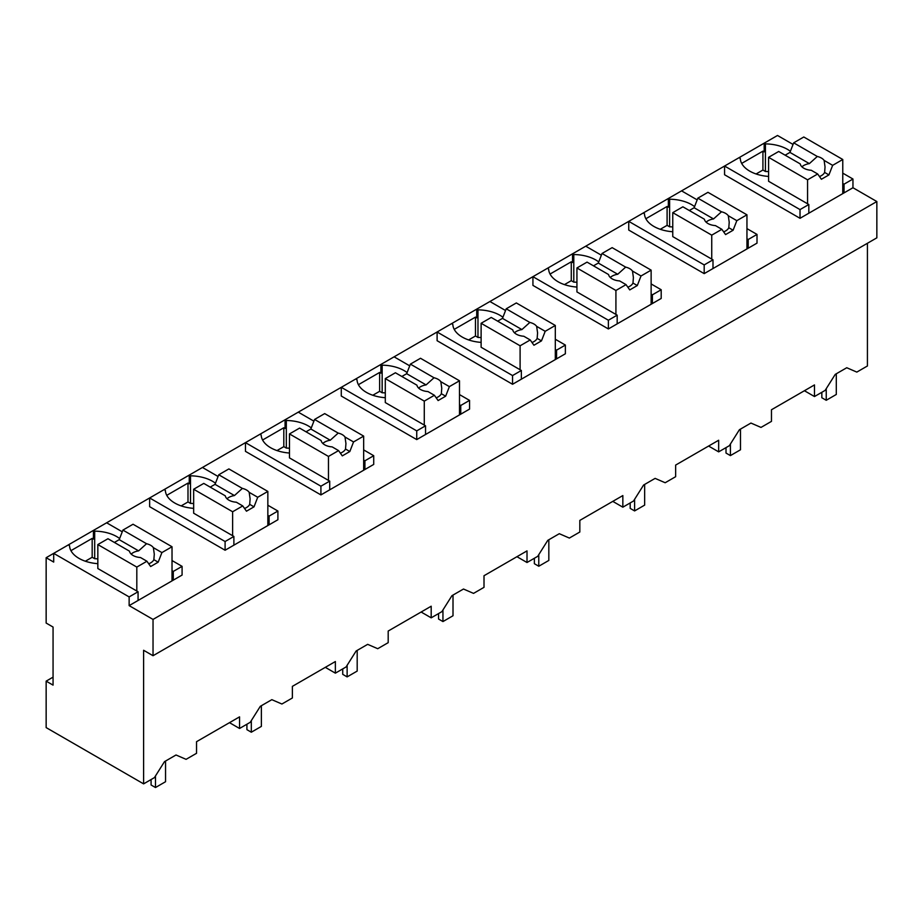 <?xml version="1.0" encoding="UTF-8"?>
<svg xmlns="http://www.w3.org/2000/svg" width="923" height="923" viewBox="0 0 923 923"><rect width="100%" height="100%" fill="white"/><g stroke="black" fill="none" stroke-linecap="round" stroke-linejoin="round"><path stroke-width="1.38" d="M172.024 560.549L182.085 566.353L182.085 575.064L129.139 605.626L153.033 619.425L153.033 655.722L876.85 237.834L876.85 201.537L852.956 187.738L852.956 179.027L842.768 173.143M793.053 144.438L777.512 135.473L46.15 557.711L53.696 562.072L53.696 553.362L129.139 596.916L129.139 605.626M867.424 243.28L867.424 365.981L856.821 372.096L846.76 367.735L835.234 374.392L825.174 390.371L814.478 396.544L814.478 384.926L771.466 409.754L771.466 421.373L761.002 427.418L750.941 423.057L739.415 429.714L729.355 445.694L718.659 451.866L718.659 440.248L675.648 465.077L675.648 476.695L665.183 482.741L655.122 478.379L643.596 485.036L633.536 501.004L622.84 507.189L622.84 495.57L579.829 520.399L579.829 532.017L569.364 538.063L559.303 533.702L547.777 540.359L537.717 556.327L527.01 562.511L527.01 550.893L484.01 575.721L484.01 587.34L473.545 593.385L463.484 589.024L451.947 595.681L441.886 611.649L431.191 617.833L431.191 606.215L388.191 631.044L388.191 642.662L377.726 648.707L367.666 644.346L356.128 651.003L346.067 666.971L335.372 673.155L335.372 661.537L313.866 673.952L292.372 686.366L292.372 697.984L281.896 704.018L271.835 699.669L260.309 706.326L250.248 722.294L239.553 728.478L239.553 716.859L196.541 741.688L196.541 753.306L186.077 759.341L176.016 754.991L164.49 761.648L154.429 777.616L143.607 783.869L46.15 727.601L46.15 681.139L53.061 685.131L53.061 627.052L46.15 623.06L46.15 557.711M119.644 538.547A32.236 18.61 0 0 0 94.688 531.14L93.431 530.413L93.431 539.124L92.173 538.397L70.944 550.662M876.85 201.537L153.033 619.425M852.956 187.738L800.022 218.301L724.567 174.747L724.567 166.036L800.022 209.59L800.022 218.301M790.388 151.291A32.236 18.61 0 0 0 765.432 143.884L764.175 143.169L764.175 151.88L762.917 151.153L741.688 163.406M459.492 404.747L460.75 405.474L469.553 400.386L469.553 409.097L416.735 439.59L341.279 396.036L341.279 387.314L416.735 430.879L416.735 439.59M407.101 372.58A32.236 18.61 0 0 0 382.157 365.173L380.899 364.447L380.899 373.157L379.641 372.442L358.401 384.695M746.949 228.616L757.01 234.419L757.01 243.13L704.191 273.623L628.748 230.069L628.748 221.358L704.191 264.913L704.191 273.623M694.569 206.614A32.236 18.61 0 0 0 669.613 199.206L668.356 198.48L668.356 207.202L667.098 206.475L645.869 218.728M651.13 283.938L661.191 289.741L661.191 298.452L608.372 328.946L532.929 285.392L532.929 276.681L608.372 320.235L608.372 328.946M598.75 261.936A32.236 18.61 0 0 0 573.794 254.529L572.537 253.802L572.537 262.524L571.279 261.797L550.05 274.05M267.843 505.227L277.904 511.03L277.904 519.741L225.097 550.235L149.641 506.681L149.641 497.959L225.097 541.524L225.097 550.235M215.463 483.225A32.236 18.61 0 0 0 190.507 475.818L189.25 475.091L189.25 483.802L187.992 483.075L166.763 495.339M363.662 449.905L373.723 455.708L373.723 464.419L320.916 494.913L245.46 451.359L245.46 442.636L320.916 486.202L320.916 494.913M311.282 427.903A32.236 18.61 0 0 0 286.326 420.496L285.069 419.769L285.069 428.48L283.811 427.753L262.582 440.017M555.311 339.26L565.372 345.064L565.372 353.774L512.553 384.268L437.11 340.714L437.11 332.003L512.553 375.557L512.553 384.268M502.931 317.258A32.236 18.61 0 0 0 477.976 309.851L476.718 309.124L476.718 317.847L475.46 317.12L454.231 329.373M852.956 179.027L844.026 184.185L844.026 192.895M842.768 183.458L844.026 184.185M143.607 783.869L143.607 650.277L153.033 655.722M804.418 390.729L814.478 396.544M708.599 446.051L718.659 451.866M612.78 501.374L622.84 507.189M516.961 556.696L527.01 562.511M421.13 612.018L431.191 617.833M325.311 667.341L335.372 673.155M229.492 722.663L239.553 728.478M68.279 544.939L69.537 545.666A32.236 18.61 0 0 0 97.838 563.676M92.173 538.397L92.173 557.273L85.343 561.219M92.173 557.273L94.688 558.727L94.688 531.14M122.251 531.81L106.641 522.787M182.085 566.353L173.282 571.429L173.282 580.152M138.069 600.481L138.069 591.758L129.139 596.916M800.022 209.59L808.825 204.514L808.825 213.225M739.023 157.683L740.281 158.41A32.236 18.61 0 0 0 768.582 176.431M762.917 151.153L762.917 170.028L756.087 173.974M762.917 170.028L765.432 171.482L765.432 143.884M460.75 405.474L460.75 414.185M416.735 430.879L425.538 425.803L425.538 434.514M355.747 378.972L357.005 379.699A32.236 18.61 0 0 0 385.295 397.709M379.641 372.442L379.641 391.317L372.811 395.252M379.641 391.317L382.157 392.76L382.157 365.173M469.553 400.386L459.492 394.583M409.72 365.843L394.098 356.832M697.177 199.876L681.566 190.865M757.01 234.419L748.207 239.507L748.207 248.218M704.191 264.913L712.994 259.836L712.994 268.547M643.204 213.005L644.462 213.732A32.236 18.61 0 0 0 672.763 231.754M667.098 206.475L667.098 225.35L660.268 229.296M667.098 225.35L669.613 226.804L669.613 199.206M601.358 255.198L585.736 246.187M661.191 289.741L652.388 294.829L652.388 303.54M608.372 320.235L617.175 315.158L617.175 323.869M547.385 268.328L548.643 269.055A32.236 18.61 0 0 0 576.933 287.065M571.279 261.797L571.279 280.673L564.449 284.619M571.279 280.673L573.794 282.126L573.794 254.529M225.097 541.524L233.888 536.436L233.888 545.158M164.098 489.617L165.355 490.344A32.236 18.61 0 0 0 193.657 508.354M187.992 483.075L187.992 501.962L181.162 505.896M187.992 501.962L190.507 503.404L190.507 475.818M218.082 476.487L202.46 467.476M277.904 511.03L269.101 516.119L269.101 524.829M320.916 486.202L329.719 481.125L329.719 489.836M259.928 434.295L261.186 435.021A32.236 18.61 0 0 0 289.476 453.031M283.811 427.753L283.811 446.64L276.981 450.574M283.811 446.64L286.326 448.082L286.326 420.496M313.901 421.165L298.279 412.154M373.723 455.708L364.92 460.796L364.92 469.507M512.553 375.557L521.357 370.481L521.357 379.191M451.566 323.65L452.824 324.377A32.236 18.61 0 0 0 481.114 342.387M475.46 317.12L475.46 335.995L468.63 339.929M475.46 335.995L477.976 337.449L477.976 309.851M505.539 310.52L489.917 301.509M565.372 345.064L556.569 350.152L556.569 358.862M768.582 171.609A32.236 18.61 0 0 0 765.432 171.482M138.069 591.758L97.838 568.533L97.838 544.57L136.812 567.08L136.812 591.032M53.061 677.147L46.15 681.139M97.838 558.865A32.236 18.61 0 0 0 94.688 558.727M172.024 570.714L173.282 571.429M808.825 204.514L768.582 181.277L768.582 157.325L807.567 179.823L807.567 203.787M385.295 392.898A32.236 18.61 0 0 0 382.157 392.76M425.538 425.803L385.295 402.566L385.295 378.603L424.28 401.113L424.28 425.076M746.949 238.78L748.207 239.507M672.763 226.931A32.236 18.61 0 0 0 669.613 226.804M712.994 259.836L672.763 236.6L672.763 212.648L711.737 235.146L711.737 259.109M651.13 294.102L652.388 294.829M576.933 282.253A32.236 18.61 0 0 0 573.794 282.126M617.175 315.158L576.933 291.922L576.933 267.958L615.918 290.468L615.918 314.431M233.888 536.436L193.657 513.211L193.657 489.248L232.631 511.757L232.631 535.721M193.657 503.543A32.236 18.61 0 0 0 190.507 503.404M267.843 515.392L269.101 516.119M329.719 481.125L289.476 457.889L289.476 433.925L328.461 456.435L328.461 480.398M289.476 448.22A32.236 18.61 0 0 0 286.326 448.082M363.662 460.069L364.92 460.796M555.311 349.425L556.569 350.152M481.114 337.576A32.236 18.61 0 0 0 477.976 337.449M521.357 370.481L481.114 347.244L481.114 323.281L520.099 345.79L520.099 369.754M836.296 373.78L836.296 394.467L826.235 400.282L821.839 397.744L821.839 392.298M826.235 400.282L826.235 388.687M740.477 429.103L740.477 449.789L730.416 455.604L726.009 453.066L726.009 447.62M730.416 455.604L730.416 444.009M644.658 484.425L644.658 505.112L634.597 510.927L630.19 508.377L630.19 502.943M634.597 510.927L634.597 499.331M548.827 539.747L548.827 560.434L538.778 566.249L534.371 563.699L534.371 558.265M538.778 566.249L538.778 554.642M453.008 595.07L453.008 615.756L442.948 621.571L438.552 619.021L438.552 613.587M442.948 621.571L442.948 609.965M357.189 650.392L357.189 671.079L347.129 676.894L342.733 674.344L342.733 668.91M347.129 676.894L347.129 665.287M261.371 705.714L261.371 726.401L251.31 732.216L246.914 729.666L246.914 724.22M251.31 732.216L251.31 720.609M165.552 761.037L165.552 781.723L155.491 787.527L151.084 784.988L151.084 779.543M155.491 787.527L155.491 775.931M807.567 179.823L817.686 173.986L821.389 179.27L828.935 174.909L832.65 165.344L842.768 159.494L842.768 193.622M842.768 159.494L803.795 136.996L793.676 142.834L789.961 152.41L785.127 155.191M832.65 165.344L824.112 160.406A12.449 7.188 0 0 0 821.389 158.041A12.449 7.188 0 0 0 817.293 156.472L793.676 142.834M824.112 160.406L825.035 166.913L824.62 172.416A12.449 7.188 180 0 1 819.474 176.547M828.935 174.909L824.62 172.416M817.686 173.986L811.248 170.27A12.449 7.188 0 0 1 803.795 168.205A12.449 7.188 0 0 1 800.218 163.902L778.7 151.476L768.582 157.325M817.293 156.472L809.367 163.613L789.961 152.41M809.367 163.613A12.449 7.188 0 0 0 801.937 166.844M711.737 235.146L721.855 229.308L725.57 234.592L733.116 230.231L736.831 220.666L746.949 214.817L746.949 248.945M746.949 214.817L707.964 192.319L697.846 198.157L694.131 207.733L689.308 210.513M736.831 220.666L728.293 215.728A12.449 7.188 0 0 0 725.57 213.363A12.449 7.188 0 0 0 721.474 211.794L697.846 198.157M728.293 215.728L729.216 222.235L728.801 227.739A12.449 7.188 180 0 1 723.655 231.869M733.116 230.231L728.801 227.739M721.855 229.308L715.429 225.593A12.449 7.188 0 0 1 707.964 223.528A12.449 7.188 0 0 1 704.399 219.224L682.882 206.798L672.763 212.648M721.474 211.794L713.548 218.936L694.131 207.733M713.548 218.936A12.449 7.188 0 0 0 706.118 222.166M615.918 290.468L626.036 284.63L629.751 289.914L637.297 285.553L641.012 275.989L651.13 270.139L651.13 304.267M651.13 270.139L612.145 247.641L602.027 253.479L598.312 263.055L593.489 265.836M641.012 275.989L632.474 271.05A12.449 7.188 0 0 0 629.751 268.685A12.449 7.188 0 0 0 625.656 267.116L602.027 253.479M632.474 271.05L633.397 277.558L632.97 283.061A12.449 7.188 180 0 1 627.836 287.191M637.297 285.553L632.97 283.061M626.036 284.63L619.61 280.915A12.449 7.188 0 0 1 612.145 278.85A12.449 7.188 0 0 1 608.569 274.546L587.051 262.12L576.933 267.958M625.656 267.116L617.729 274.258L598.312 263.055M617.729 274.258A12.449 7.188 0 0 0 610.288 277.488M520.099 345.79L530.217 339.952L533.932 345.237L541.478 340.875L545.193 331.299L555.311 325.461L555.311 359.589M555.311 325.461L516.326 302.952L506.208 308.801L502.493 318.377L497.67 321.158M545.193 331.299L536.655 326.373A12.449 7.188 0 0 0 533.932 324.008A12.449 7.188 0 0 0 529.837 322.439L506.208 308.801M536.655 326.373L537.578 332.88L537.151 338.383A12.449 7.188 180 0 1 532.017 342.514M541.478 340.875L537.151 338.383M530.217 339.952L523.791 336.237A12.449 7.188 0 0 1 516.326 334.172A12.449 7.188 0 0 1 512.75 329.869L491.232 317.443L481.114 323.281M529.837 322.439L521.91 329.58L502.493 318.377M521.91 329.58A12.449 7.188 0 0 0 514.469 332.811M424.28 401.113L434.398 395.275L438.113 400.559L445.659 396.198L449.374 386.622L459.492 380.784L459.492 414.912M459.492 380.784L420.507 358.274L410.389 364.124L406.674 373.7L401.851 376.48M449.374 386.622L440.836 381.695A12.449 7.188 0 0 0 438.113 379.33A12.449 7.188 0 0 0 434.018 377.761L410.389 364.124M440.836 381.695L441.759 388.202L441.332 393.706A12.449 7.188 180 0 1 436.198 397.836M445.659 396.198L441.332 393.706M434.398 395.275L427.972 391.56A12.449 7.188 0 0 1 420.507 389.494A12.449 7.188 0 0 1 416.931 385.191L395.413 372.765L385.295 378.603M434.018 377.761L426.091 384.903L406.674 373.7M426.091 384.903A12.449 7.188 0 0 0 418.65 388.133M328.461 456.435L338.579 450.597L342.295 455.881L349.84 451.52L353.544 441.944L363.662 436.106L363.662 470.234M363.662 436.106L324.688 413.596L314.57 419.446L310.855 429.01L306.032 431.802M353.544 441.944L345.006 437.017A12.449 7.188 0 0 0 342.295 434.652A12.449 7.188 0 0 0 338.199 433.083L314.57 419.446M345.006 437.017L345.94 443.525L345.514 449.028A12.449 7.188 180 0 1 340.379 453.158M349.84 451.52L345.514 449.028M338.579 450.597L332.142 446.882A12.449 7.188 0 0 1 324.688 444.817A12.449 7.188 0 0 1 321.112 440.513L299.594 428.087L289.476 433.925M338.199 433.083L330.261 440.225L310.855 429.01M330.261 440.225A12.449 7.188 0 0 0 322.831 443.455M232.631 511.757L242.749 505.919L246.464 511.204L254.01 506.842L257.725 497.266L267.843 491.428L267.843 525.556M267.843 491.428L228.869 468.919L218.751 474.768L215.036 484.333L210.202 487.125M257.725 497.266L249.187 492.34A12.449 7.188 0 0 0 246.464 489.975A12.449 7.188 0 0 0 242.368 488.405L218.751 474.768M249.187 492.34L250.11 498.847L249.695 504.35A12.449 7.188 180 0 1 244.549 508.469M254.01 506.842L249.695 504.35M242.749 505.919L236.323 502.204A12.449 7.188 0 0 1 228.869 500.139A12.449 7.188 0 0 1 225.293 495.836L203.775 483.41L193.657 489.248M242.368 488.405L234.442 495.547L215.036 484.333M234.442 495.547A12.449 7.188 0 0 0 227.012 498.778M136.812 567.08L146.93 561.242L150.645 566.526L158.191 562.165L161.906 552.589L172.024 546.751L172.024 580.879M172.024 546.751L133.039 524.241L122.921 530.09L119.205 539.655L114.383 542.447M161.906 552.589L153.368 547.662A12.449 7.188 0 0 0 150.645 545.297A12.449 7.188 0 0 0 146.549 543.728L122.921 530.09M153.368 547.662L154.291 554.158L153.864 559.673A12.449 7.188 180 0 1 148.73 563.791M158.191 562.165L153.864 559.673M146.93 561.242L140.504 557.527A12.449 7.188 0 0 1 133.039 555.461A12.449 7.188 0 0 1 129.474 551.158L107.956 538.732L97.838 544.57M146.549 543.728L138.623 550.869L119.205 539.655M138.623 550.869A12.449 7.188 0 0 0 131.193 554.1"/></g></svg>
